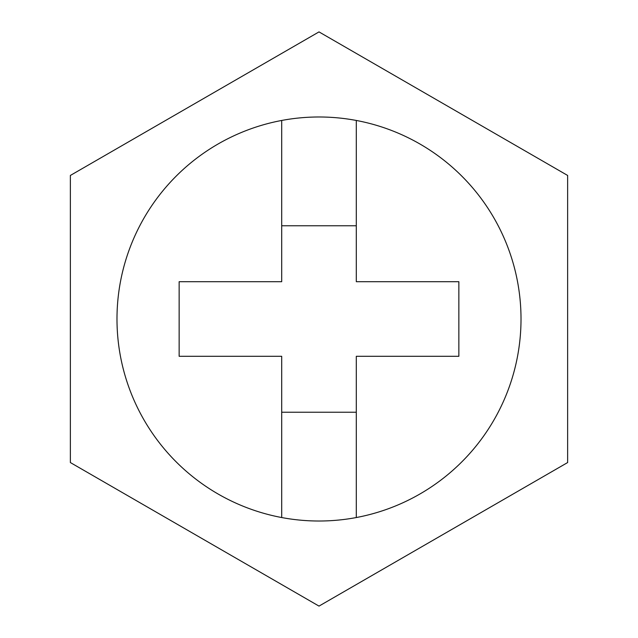 <?xml version="1.0" encoding="UTF-8"?>
<svg xmlns="http://www.w3.org/2000/svg" width="638" height="638" viewBox="0 0 638 638"><rect width="100%" height="100%" fill="white"/><g stroke="black" fill="none" stroke-linecap="round" stroke-linejoin="round"><path stroke-width="0.96" d="M116.985 319A202.015 202.015 0 0 0 319 521.015A202.015 202.015 0 0 0 521.015 319A202.015 202.015 0 0 0 319 116.985A202.015 202.015 0 0 0 116.985 319M281.701 120.454L281.701 281.701L179.142 281.701L179.142 356.299L281.701 356.299L281.701 517.546M356.299 517.546L356.299 356.299L458.858 356.299L458.858 281.701L356.299 281.701L356.299 120.454M356.299 225.764L281.701 225.764M567.637 175.45L319 31.9L70.363 175.45L70.363 462.55L319 606.1L567.637 462.55L567.637 175.45M281.701 412.236L356.299 412.236"/></g></svg>
